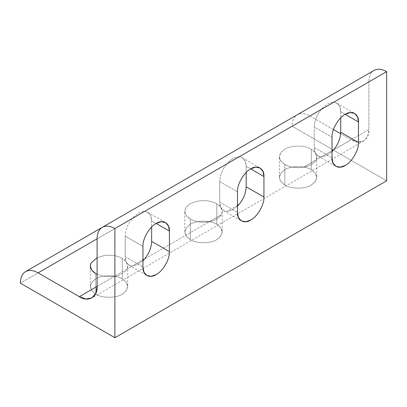 <?xml version="1.0" encoding="UTF-8"?>
<svg xmlns="http://www.w3.org/2000/svg" width="407" height="407" viewBox="0 0 407 407"><rect width="100%" height="100%" fill="white"/><g stroke="black" fill="none" stroke-linecap="round" stroke-linejoin="round"><path stroke-width="0.31" stroke-dasharray="2.04 1.53" d="M190.313 219.063L190.313 239.586L186.37 236.233L184.834 231.944L186.37 227.65L190.313 224.303C196.271 220.182 210.826 220.182 216.783 224.303L216.783 203.78C211.609 201.002 205.586 200.071 198.702 200.987C191.951 202.182 187.541 204.726 185.47 208.628L184.834 211.421L186.294 215.608L190.313 219.063C195.731 221.952 202.004 222.843 209.127 221.739L221.413 214.642C219.317 218.162 215.222 220.528 209.127 221.739C215.222 220.528 219.317 218.162 221.413 214.642L222.263 211.421L220.798 207.229L216.783 203.78L216.783 224.303L220.721 227.65L222.263 231.944L220.721 236.233L216.783 239.586C210.826 243.707 196.271 243.707 190.313 239.586L190.313 219.063C185.5 216.081 183.888 212.602 185.47 208.628C187.541 204.726 191.951 202.182 198.702 200.987C205.586 200.071 211.609 201.002 216.783 203.78C221.784 206.909 223.331 210.531 221.413 214.642L126.882 269.22C124.786 272.736 120.691 275.101 114.596 276.312L126.882 269.22L127.732 266L126.267 261.803L122.253 258.359C117.084 255.581 111.055 254.65 104.177 255.56L97.105 257.662L104.177 255.56C111.055 254.65 117.084 255.581 122.253 258.359L122.253 278.876L122.253 258.359C127.254 261.487 128.8 265.105 126.882 269.22L114.596 276.312C120.691 275.101 124.786 272.736 126.882 269.22L209.127 221.739C202.004 222.843 195.731 221.952 190.313 219.063M284.844 164.489L284.844 185.007L280.901 181.659L279.36 177.366L280.901 173.077L284.844 169.729C290.796 165.603 305.357 165.603 311.309 169.729L311.309 149.206C305.357 145.085 290.796 145.085 284.844 149.206L280.901 152.554L279.36 156.848L280.901 161.136L284.844 164.489C290.262 167.379 296.53 168.269 303.653 167.16L315.944 160.068C313.843 163.589 309.747 165.949 303.653 167.16C309.747 165.949 313.843 163.589 315.944 160.068L316.794 156.848L315.323 152.65L311.309 149.206L311.309 169.729L315.252 173.077L316.794 177.366L315.252 181.659L311.309 185.007C305.357 189.128 290.796 189.128 284.844 185.007L284.844 164.489C277.701 159.391 277.701 154.299 284.844 149.206C290.796 145.085 305.357 145.085 311.309 149.206C316.315 152.335 317.857 155.957 315.944 160.068L303.653 167.16C296.53 168.269 290.262 167.379 284.844 164.489M95.782 273.641L95.782 294.159L91.84 290.812L90.303 286.518L91.84 282.229L95.782 278.876C101.74 274.756 116.295 274.756 122.253 278.876L126.195 282.229L127.732 286.518L126.195 290.812L122.253 294.159C116.295 298.28 101.74 298.28 95.782 294.159L95.782 273.641M332.01 150.788L321.332 156.954L326.556 155.647L332.01 151.608L326.556 155.647L321.332 156.954L318.116 156.079L315.216 152.711L314.24 147.512L332.01 157.774L314.24 147.512L314.24 126.994C314.448 120.854 316.814 114.978 321.332 109.366C325.498 104.711 329.594 102.345 333.618 102.274C329.594 102.345 325.498 104.711 321.332 109.366L239.087 156.848L242.302 157.718L245.202 161.091L246.179 166.29L246.179 172.451L246.179 166.29L250.717 168.905L246.179 166.29C245.97 160.389 243.61 157.244 239.087 156.848C235.068 156.924 230.973 159.285 226.806 163.94C230.973 159.285 235.068 156.924 239.087 156.848L321.332 109.366C316.814 114.978 314.448 120.854 314.24 126.994L332.01 137.256L314.24 126.994L314.24 147.512C314.448 153.414 316.814 156.558 321.332 156.954L332.01 150.788M340.71 111.711L340.71 117.877L340.71 111.711L345.248 114.331L340.71 111.711C340.501 105.815 338.136 102.666 333.618 102.269L336.833 103.144L339.733 106.512L340.71 111.711M237.485 205.367L226.801 211.533L232.031 210.226L237.485 206.186L232.031 210.226L226.801 211.533L223.585 210.658L220.691 207.29L219.714 202.091L237.485 212.352L219.714 202.091L219.714 181.568C219.917 175.432 222.283 169.556 226.801 163.94C222.283 169.556 219.917 175.432 219.714 181.568L237.485 191.829L219.714 181.568L219.714 202.091C219.917 207.987 222.283 211.136 226.801 211.533L237.485 205.367M142.954 259.941L132.275 266.107L137.5 264.799L142.954 260.76L137.5 264.799L132.275 266.107L129.06 265.232L126.16 261.864L125.183 256.664L142.954 266.926L125.183 256.664L125.183 236.146C125.392 230.006 127.752 224.13 132.275 218.518C136.442 213.863 140.537 211.498 144.561 211.426C140.537 211.498 136.442 213.863 132.275 218.518C127.752 224.13 125.392 230.006 125.183 236.146L142.954 246.403L125.183 236.146L125.183 256.664C125.392 262.566 127.752 265.71 132.275 266.107L142.954 259.941M151.653 220.864L151.653 227.03L151.653 220.864L156.186 223.484L151.653 220.864C151.445 214.967 149.079 211.818 144.561 211.421L147.777 212.296L150.671 215.664L151.653 220.864M97.105 274.333L105.474 276.607L114.596 276.312L97.105 286.411L114.596 276.312L105.474 276.607L97.105 274.333M333.618 102.269L368.879 81.914L368.879 129.502L333.618 149.862L368.879 129.502L367.633 136.34L363.675 141.01L357.646 142.099L351.109 139.764L315.944 160.068L351.109 139.764L340.649 133.725L351.109 139.764C359.9 145.757 369.673 140.115 368.879 129.502L368.879 81.914L333.618 102.269M97.105 238.817L309.895 115.97L97.105 238.817M144.561 211.421L226.801 163.94L144.561 211.421M374.084 70.406C370.691 72.492 368.956 76.328 368.879 81.914C368.956 76.328 370.691 72.492 374.084 70.406M333.43 129.558L309.895 115.97C305.016 113.243 300.829 112.831 297.324 114.723C293.935 116.809 292.201 120.645 292.119 126.231L20.35 283.135L292.119 126.231L386.65 180.805L292.119 126.231C292.201 120.645 293.935 116.809 297.324 114.723C300.829 112.831 305.016 113.243 309.895 115.97L333.43 129.558M95.782 294.159C101.74 298.28 116.295 298.28 122.253 294.159C129.39 289.067 129.39 283.974 122.253 278.876C116.295 274.756 101.74 274.756 95.782 278.876C88.645 283.974 88.645 289.067 95.782 294.159M284.844 185.007C290.796 189.128 305.357 189.128 311.309 185.007C318.452 179.914 318.452 174.822 311.309 169.729C305.357 165.603 290.796 165.603 284.844 169.729C277.701 174.822 277.701 179.914 284.844 185.007M190.313 239.586C196.271 243.707 210.826 243.707 216.783 239.586C223.921 234.488 223.921 229.395 216.783 224.303C210.826 220.182 196.271 220.182 190.313 224.303C183.175 229.395 183.175 234.488 190.313 239.586M184.834 231.944L184.834 211.421M279.36 177.366L279.36 156.848M90.303 286.518L90.303 266M318.116 156.079L335.887 166.341M336.833 103.144L354.604 113.405M223.585 210.658L241.361 220.92M242.302 157.718L260.073 167.979M129.06 265.232L146.83 275.493M147.777 212.296L165.547 222.558M127.732 266L127.732 286.518M316.794 156.848L316.794 177.366M222.263 211.421L222.263 231.944M363.675 141.01L91.901 297.914M297.324 114.723L102.198 227.381"/><path stroke-width="0.61" d="M97.105 257.662L90.939 263.202L90.303 266L91.763 270.187L95.782 273.641L97.105 274.333L95.782 273.641C90.975 270.655 89.357 267.175 90.939 263.202L97.105 257.662M333.618 149.862L332.01 150.788L333.618 149.862L332.01 151.608L333.618 149.862C338.136 144.246 340.501 138.37 340.71 132.234C340.501 138.37 338.136 144.246 333.618 149.862M332.01 157.774L332.941 162.861L335.887 166.341L340.374 167.155L345.248 165.415C351.796 162.317 359.071 149.71 358.481 142.491L340.71 132.234L358.481 142.491L358.481 121.973L345.248 114.331L358.481 121.973L357.55 116.885L354.604 113.405L350.117 112.591L345.248 114.331C338.7 117.43 331.42 130.037 332.01 137.256L332.01 157.774L332.01 137.256C331.42 130.037 338.7 117.43 345.248 114.331C351.796 109.87 359.071 114.072 358.481 121.973L358.481 142.491C359.071 149.71 351.796 162.317 345.248 165.415C338.7 169.877 331.42 165.674 332.01 157.774M340.71 117.877L340.71 132.234L340.71 117.877M239.087 204.436L237.485 205.367L239.087 204.436L237.485 206.186L239.087 204.436C243.61 198.825 245.97 192.943 246.179 186.808C245.97 192.943 243.61 198.825 239.087 204.436M237.485 212.352L238.41 217.44L241.361 220.92L245.848 221.729L250.717 219.989C257.265 216.895 264.545 204.289 263.95 197.069L246.179 186.808L263.95 197.069L263.95 176.546L250.717 168.905L263.95 176.546L263.024 171.459L260.073 167.979L255.591 167.17L250.717 168.905C244.169 172.003 236.889 184.61 237.485 191.829L237.485 212.352L237.485 191.829C236.889 184.61 244.169 172.003 250.717 168.905C257.265 164.443 264.545 168.646 263.95 176.546L263.95 197.069C264.545 204.289 257.265 216.895 250.717 219.989C244.169 224.455 236.889 220.253 237.485 212.352M246.179 172.451L246.179 186.808L246.179 172.451M144.561 259.015L142.954 259.941L144.561 259.015L142.954 260.76L144.561 259.015C149.079 253.398 151.445 247.522 151.653 241.387C151.445 247.522 149.079 253.398 144.561 259.015M142.954 266.926L143.885 272.013L146.83 275.493L151.318 276.307L156.186 274.567C162.734 271.469 170.014 258.862 169.424 251.643L151.653 241.387L169.424 251.643L169.424 231.125L156.186 223.484L169.424 231.125L168.493 226.038L165.547 222.558L161.06 221.744L156.186 223.484C149.639 226.582 142.364 239.184 142.954 246.403L142.954 266.926L142.954 246.403C142.364 239.184 149.639 226.582 156.186 223.484C162.734 219.022 170.014 223.219 169.424 231.125L169.424 251.643C170.014 258.862 162.734 271.469 156.186 274.567C149.639 279.029 142.364 274.827 142.954 266.926M151.653 227.03L151.653 241.387L151.653 227.03M97.105 286.411L97.105 238.817C97.187 233.236 98.921 229.4 102.315 227.315C105.815 225.417 110.002 225.834 114.881 228.556L386.65 71.652C381.776 68.931 377.584 68.513 374.084 70.406C377.584 68.513 381.776 68.931 386.65 71.652L114.881 228.556L114.881 337.713L20.35 283.135C20.426 277.554 22.161 273.718 25.555 271.632C29.06 269.734 33.247 270.151 38.121 272.873L79.334 296.672L85.877 299.008L91.901 297.914L95.859 293.243L97.105 286.411L79.334 296.672L97.105 286.411C97.904 297.024 88.131 302.666 79.334 296.672L38.121 272.873L97.105 238.817L38.121 272.873C33.247 270.151 29.06 269.734 25.555 271.632C22.161 273.718 20.426 277.554 20.35 283.135L114.881 337.713L386.65 180.805L114.881 337.713L114.881 228.556C110.002 225.834 105.815 225.417 102.315 227.315C98.921 229.4 97.187 233.236 97.105 238.817L97.105 286.411M340.649 133.725L333.43 129.558L340.649 133.725M386.65 180.805L386.65 71.652L386.65 180.805M102.315 227.315L374.084 70.406M102.198 227.381L25.555 271.632"/></g></svg>
